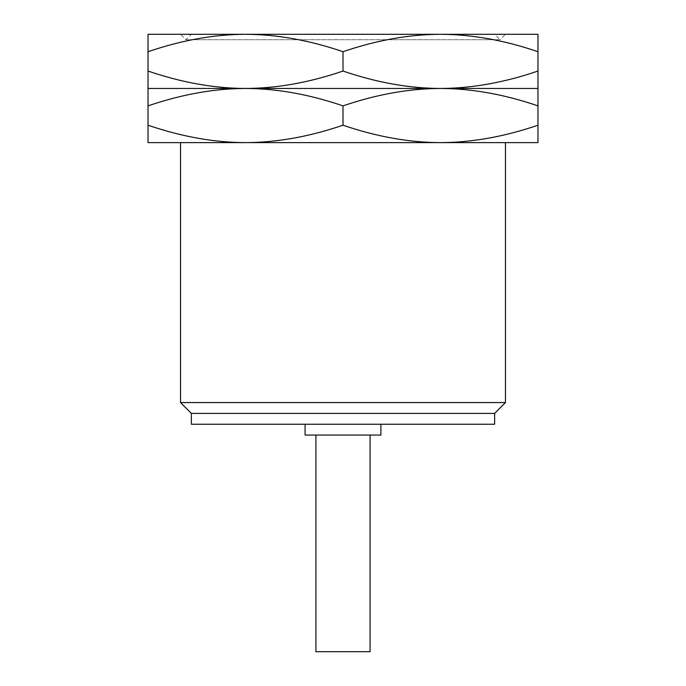 <?xml version="1.0" encoding="UTF-8"?>
<svg xmlns="http://www.w3.org/2000/svg" width="686" height="686" viewBox="0 0 686 686"><rect width="100%" height="100%" fill="white"/><g stroke="black" fill="none" stroke-linecap="round" stroke-linejoin="round"><path stroke-width="0.51" stroke-dasharray="3.43 2.57" d="M191.36 34.3L494.64 34.3L500.06 39.719L185.94 39.719L500.06 39.719L505.471 34.3L180.529 34.3L185.94 39.719L191.36 34.3L494.64 34.3M505.471 34.3L180.529 34.3M440.481 34.3L148.03 34.3L148.03 51.716C181.704 40.2 214.204 34.403 245.519 34.3C276.827 34.403 309.326 40.2 343 51.716C376.674 40.2 409.173 34.403 440.481 34.3L537.97 34.3L537.97 51.716C504.287 40.2 471.797 34.403 440.481 34.3M537.97 88.46L537.97 105.876C504.287 94.359 471.797 88.554 440.481 88.46L537.97 88.46L537.97 71.044C504.287 82.552 471.797 88.357 440.481 88.46C409.173 88.357 376.674 82.552 343 71.044L343 51.716M537.97 71.044L537.97 51.716M505.471 142.619L180.529 142.619L537.97 142.619L537.97 125.204C504.287 136.711 471.797 142.517 440.481 142.619C409.173 142.517 376.674 136.711 343 125.204L343 105.876C376.674 94.359 409.173 88.554 440.481 88.46L245.519 88.46C214.204 88.554 181.704 94.359 148.03 105.876L148.03 88.46L245.519 88.46C214.204 88.357 181.704 82.552 148.03 71.044L148.03 88.46M343 71.044C309.326 82.552 276.827 88.357 245.519 88.46C276.827 88.554 309.326 94.359 343 105.876M537.97 125.204L537.97 105.876M343 125.204C309.326 136.711 276.827 142.517 245.519 142.619C214.204 142.517 181.704 136.711 148.03 125.204L148.03 105.876M148.03 125.204L148.03 142.619L440.481 142.619M148.03 71.044L148.03 51.716M180.529 402.571L505.471 402.571M191.36 413.409L494.64 413.409M191.36 424.24L494.64 424.24M305.09 424.24L380.91 424.24L305.09 424.24M305.09 435.07L380.91 435.07M315.92 435.07L370.08 435.07L315.92 435.07M315.92 651.7L370.08 651.7"/><path stroke-width="1.03" d="M245.519 34.3L148.03 34.3L148.03 51.716C181.713 40.2 214.204 34.403 245.519 34.3C276.827 34.403 309.326 40.2 343 51.716C376.674 40.2 409.173 34.403 440.481 34.3L245.519 34.3M537.97 34.3L440.481 34.3C471.797 34.403 504.296 40.2 537.97 51.716L537.97 34.3M148.03 125.204C181.713 136.711 214.204 142.517 245.519 142.619L148.03 142.619L148.03 105.876C181.713 94.359 214.204 88.554 245.519 88.46C276.827 88.357 309.326 82.552 343 71.044L343 51.716M148.03 88.46L148.03 71.044C181.713 82.552 214.204 88.357 245.519 88.46L148.03 88.46L148.03 105.876M148.03 71.044L148.03 51.716M343 125.204C376.674 136.711 409.173 142.517 440.481 142.619L245.519 142.619C276.827 142.517 309.326 136.711 343 125.204L343 105.876C309.326 94.359 276.827 88.554 245.519 88.46L440.481 88.46C471.797 88.357 504.296 82.552 537.97 71.044L537.97 51.716M343 71.044C376.674 82.552 409.173 88.357 440.481 88.46L537.97 88.46L537.97 71.044M343 105.876C376.674 94.359 409.173 88.554 440.481 88.46C471.797 88.554 504.296 94.359 537.97 105.876L537.97 88.46M537.97 125.204L537.97 142.619L440.481 142.619C471.797 142.517 504.296 136.711 537.97 125.204L537.97 105.876M440.481 142.619L505.471 142.619L505.471 402.571L494.64 413.409L494.64 424.24L191.36 424.24L191.36 413.409L494.64 413.409M180.529 142.619L180.529 402.571L505.471 402.571M180.529 402.571L191.36 413.409M305.09 424.24L305.09 435.07L380.91 435.07L380.91 424.24M315.92 435.07L315.92 651.7L370.08 651.7L370.08 435.07"/></g></svg>
